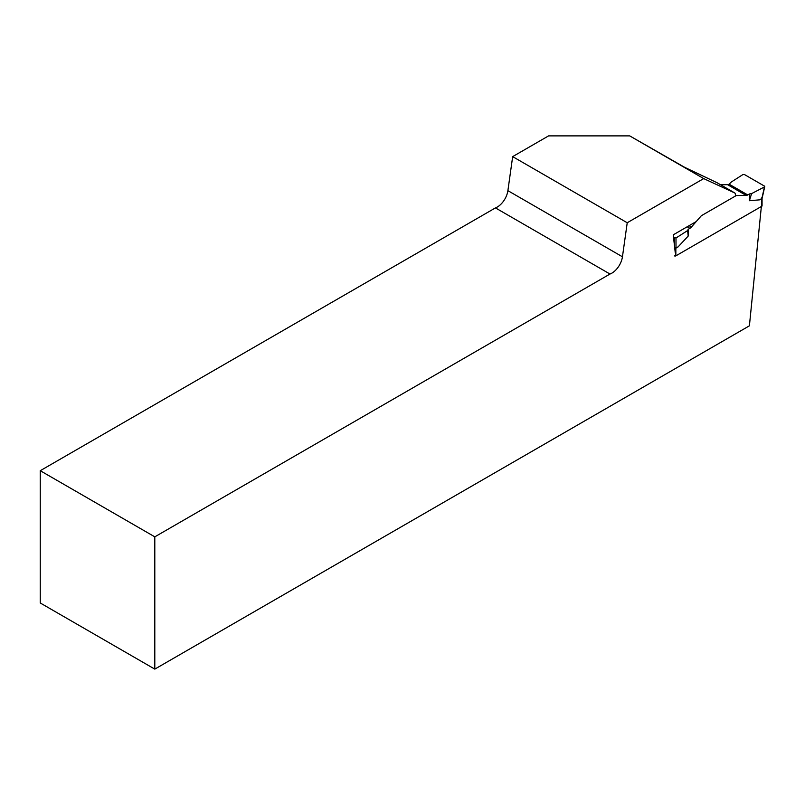 <?xml version="1.0" encoding="UTF-8"?>
<svg xmlns="http://www.w3.org/2000/svg" width="805" height="805" viewBox="0 0 805 805"><rect width="100%" height="100%" fill="white"/><g stroke="black" fill="none" stroke-linecap="round" stroke-linejoin="round"><path stroke-width="1.21" d="M703.701 178.599L629.711 135.884L684.622 167.309L717.024 182.705L734.925 193.039L703.701 178.599L627.226 222.754L622.446 256.795A15.184 8.764 -60 0 1 609.999 274.032L154.802 536.844L40.25 470.704L495.447 207.901L609.999 274.032M675.234 252.498L673.232 234.839L696.204 221.576M735.237 196.148A5.061 2.918 120 0 0 734.925 193.039M761.359 206.493L749.405 325.824L154.802 669.116L154.802 536.844M154.802 669.116L40.25 602.975L40.25 470.704M629.711 135.884L548.587 135.884L512.664 156.623L507.895 190.654A15.184 8.764 -60 0 1 495.447 207.901M512.664 156.623L627.226 222.754M764.74 186.589L762.144 198.231L759.618 199.851L749.415 200.717L751.578 193.623L764.478 186.921L764.458 186.106L744.394 174.524L742.995 174.514L731.383 181.96L729.119 184.184A5.061 2.918 -60 0 1 727.549 184.667L720.606 184.768M749.415 200.717L749.415 193.965L751.578 193.623M762.063 198.342L762.063 205.849A1.016 0.584 180 0 1 761.761 206.261L675.848 255.859L675.848 248.212L678.001 246.974L688.195 236.066L688.195 229.304L687.621 230.552L676.059 237.968L673.523 237.364M674.419 255.859A1.016 0.584 0 0 0 675.848 255.859M688.195 229.304L689.875 228.328A5.061 2.918 -60 0 0 691.445 227.01L701.346 215.72L736.263 195.555L746.165 195.414A5.061 2.918 120 0 0 747.734 194.931L749.415 193.965M736.263 195.555L735.398 195.052M761.761 206.261L761.761 198.614L759.618 199.851M761.761 197.768L761.802 198.594L761.761 197.768M674.731 248.02L678.001 246.974M688.195 236.066L687.621 230.552M675.989 248.01L675.999 237.998M674.419 248.202L675.808 248.242M507.895 190.654L622.446 256.795M761.902 198.412L764.418 186.951M746.165 195.414L727.549 184.667M747.734 194.931L729.119 184.184M674.6 237.988L674.55 246.411M691.445 227.01L689.12 225.672M689.875 228.328L687.188 226.779"/></g></svg>
